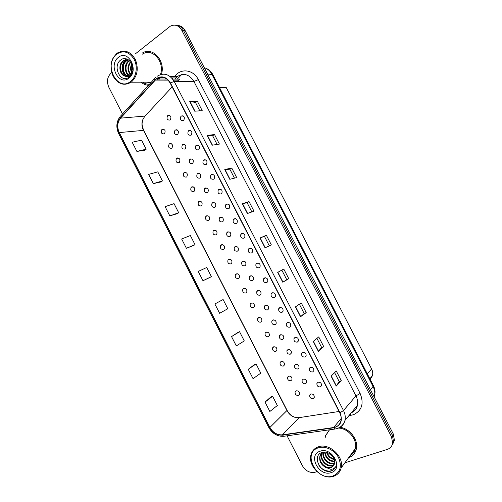 <?xml version="1.0" encoding="UTF-8"?>
<svg xmlns="http://www.w3.org/2000/svg" width="502" height="502" viewBox="0 0 502 502"><rect width="100%" height="100%" fill="white"/><g stroke="black" fill="none" stroke-linecap="round" stroke-linejoin="round"><path stroke-width="0.75" d="M243.545 288.493L243.608 288.807M236.153 273.904L235.388 274.638C234.861 277.38 235.89 278.648 238.475 278.422L239.259 277.669C239.761 274.92 238.726 273.665 236.153 273.904L236.216 274.224M185.012 172.28L184.981 172.632M177.771 157.854L177.733 158.199M170.542 143.459L170.498 143.779M199.539 201.202L199.532 201.572M192.272 186.725L192.247 187.089M206.83 215.703L206.83 216.067M214.134 230.223L214.153 230.581M221.457 244.763L221.489 245.114M228.805 259.321L228.843 259.659M257.419 290.777L257.488 291.097M249.958 276.037L250.015 276.37M242.51 261.31L242.554 261.655M205.569 187.949L205.55 188.344M212.923 202.576L212.917 202.971M176.334 129.692L176.271 130.056M183.625 144.212L183.569 144.595M190.923 158.764L190.879 159.159M198.24 173.341L198.208 173.742M220.29 217.228L220.296 217.617M227.676 231.905L227.695 232.282M235.08 246.601L235.118 246.959M169.061 115.196L168.992 115.535M256.484 263.374L256.535 263.701M204.327 159.718L204.276 160.144M196.947 145.003L196.884 145.429M189.587 130.319L189.511 130.74M219.129 189.223L219.11 189.637M211.718 174.458L211.681 174.878M226.559 204.013L226.553 204.414M234.007 218.822L234.02 219.211M241.475 233.656L241.506 234.02M248.967 248.509L249.011 248.854M182.239 115.673L182.157 116.069M228.705 259.371L227.983 260.049C227.393 262.835 228.404 264.115 231.02 263.883L231.755 263.186C232.326 260.4 231.309 259.126 228.705 259.371M221.263 244.857L220.591 245.478C219.932 248.302 220.93 249.594 223.572 249.368L224.262 248.722C224.896 245.898 223.898 244.612 221.263 244.857M213.827 230.362L213.212 230.926C212.484 233.781 213.457 235.099 216.136 234.867L216.77 234.283C217.473 231.416 216.494 230.111 213.827 230.362M206.404 215.885L205.839 216.387C205.042 219.286 205.996 220.616 208.713 220.378L209.29 219.857C210.068 216.958 209.102 215.634 206.404 215.885M191.582 186.982L191.143 187.365C190.189 190.333 191.105 191.701 193.885 191.469L194.343 191.067C195.272 188.099 194.349 186.731 191.582 186.982M198.987 201.421L198.485 201.867C197.612 204.797 198.547 206.146 201.289 205.914L201.817 205.456C202.664 202.519 201.722 201.177 198.987 201.421M169.425 143.767L169.18 143.961C167.982 147.03 168.823 148.454 171.715 148.241L171.979 148.021C173.152 144.952 172.299 143.534 169.425 143.767M176.798 158.155L176.491 158.412C175.374 161.443 176.24 162.849 179.095 162.629L179.427 162.353C180.519 159.316 179.641 157.917 176.798 158.155M184.184 172.562L183.807 172.876C182.778 175.882 183.669 177.269 186.487 177.043L186.882 176.704C187.892 173.698 186.989 172.318 184.184 172.562M243.621 288.455L242.811 289.24C242.34 291.951 243.382 293.193 245.936 292.98L246.764 292.17C247.21 289.466 246.162 288.223 243.621 288.455M251.088 303.02L250.241 303.861C249.827 306.534 250.887 307.764 253.416 307.557L254.282 306.697C254.671 304.024 253.604 302.8 251.088 303.02M258.568 317.609L257.683 318.494C257.325 321.129 258.398 322.347 260.896 322.146L261.799 321.242C262.138 318.607 261.059 317.396 258.568 317.609M266.06 332.217L265.131 333.146C264.83 335.744 265.916 336.949 268.388 336.76L269.329 335.807C269.618 333.209 268.526 332.01 266.06 332.217M273.559 346.838L272.599 347.817C272.341 350.377 273.439 351.569 275.893 351.387L276.866 350.396C277.104 347.83 276 346.65 273.559 346.838M281.07 361.484L280.078 362.5C279.865 365.029 280.976 366.209 283.404 366.04L284.408 365.004C284.603 362.475 283.486 361.302 281.07 361.484M288.587 376.142L287.564 377.203C287.395 379.694 288.518 380.861 290.928 380.704L291.963 379.631C292.114 377.14 290.984 375.973 288.587 376.142M296.117 390.826L295.063 391.918C294.938 394.377 296.067 395.538 298.458 395.394L299.518 394.283C299.631 391.824 298.495 390.669 296.117 390.826M162.052 129.397L161.882 129.535C160.596 132.622 161.418 134.072 164.342 133.865L164.537 133.714C165.792 130.614 164.97 129.177 162.052 129.397M235.099 246.589L234.371 247.279C233.756 250.109 234.779 251.395 237.433 251.144L238.18 250.435C238.77 247.605 237.741 246.319 235.099 246.589M227.582 231.955L226.91 232.583C226.226 235.451 227.23 236.756 229.916 236.498L230.613 235.852C231.271 232.978 230.261 231.679 227.582 231.955M220.077 217.335L219.462 217.899C218.703 220.805 219.688 222.135 222.411 221.878L223.051 221.288C223.779 218.383 222.794 217.059 220.077 217.335M197.625 173.592L197.192 173.962C196.194 176.986 197.11 178.367 199.947 178.116L200.398 177.727C201.371 174.696 200.449 173.322 197.625 173.592M190.158 159.046L189.794 159.354C188.708 162.41 189.605 163.815 192.479 163.564L192.862 163.238C193.916 160.182 193.019 158.783 190.158 159.046M182.697 144.52L182.408 144.758C181.235 147.852 182.107 149.276 185.018 149.038L185.332 148.774C186.474 145.68 185.602 144.262 182.697 144.52M175.254 130.012L175.035 130.187C173.774 133.306 174.614 134.749 177.564 134.523L177.808 134.329C179.038 131.204 178.191 129.767 175.254 130.012M212.584 202.733L212.026 203.235C211.191 206.184 212.151 207.527 214.912 207.27L215.49 206.749C216.299 203.799 215.333 202.463 212.584 202.733M205.098 188.156L204.603 188.589C203.686 191.576 204.628 192.937 207.426 192.686L207.941 192.228C208.832 189.241 207.884 187.88 205.098 188.156M242.623 261.247L241.845 261.994C241.299 264.78 242.34 266.054 244.963 265.803L245.754 265.037C246.281 262.245 245.233 260.984 242.623 261.247M250.153 275.918L249.337 276.721C248.854 279.47 249.908 280.725 252.5 280.486L253.334 279.658C253.799 276.909 252.738 275.661 250.153 275.918M257.695 290.614L256.836 291.467C256.409 294.178 257.482 295.414 260.042 295.182L260.927 294.304C261.329 291.593 260.249 290.363 257.695 290.614M265.251 305.323L264.347 306.233C263.983 308.906 265.062 310.123 267.597 309.897L268.52 308.968C268.865 306.302 267.773 305.084 265.251 305.323M272.812 320.056L271.871 321.01C271.557 323.646 272.655 324.85 275.165 324.637L276.125 323.658C276.414 321.023 275.309 319.824 272.812 320.056M280.386 334.803L279.407 335.807C279.143 338.404 280.254 339.597 282.739 339.39L283.737 338.367C283.975 335.769 282.858 334.583 280.386 334.803M287.966 349.574L286.956 350.622C286.742 353.176 287.866 354.362 290.325 354.167L291.348 353.094C291.543 350.54 290.413 349.361 287.966 349.574M295.559 364.358L294.517 365.45C294.348 367.972 295.483 369.139 297.918 368.957L298.979 367.847C299.123 365.324 297.987 364.163 295.559 364.358M303.158 379.167L302.085 380.29C301.959 382.781 303.108 383.936 305.523 383.773L306.609 382.624C306.716 380.133 305.567 378.979 303.158 379.167M310.769 393.988L309.671 395.149C309.583 397.609 310.738 398.757 313.135 398.601L314.252 397.415C314.315 394.961 313.154 393.819 310.769 393.988M167.812 115.523L167.674 115.636C166.319 118.786 167.135 120.248 170.128 120.028L170.291 119.896C171.615 116.746 170.793 115.284 167.812 115.523M249.205 248.358L248.421 249.117C247.856 251.948 248.904 253.228 251.571 252.958L252.374 252.173C252.914 249.337 251.86 248.07 249.205 248.358M241.613 233.574L240.878 234.271C240.238 237.151 241.274 238.444 243.972 238.168L244.719 237.446C245.334 234.572 244.298 233.279 241.613 233.574M234.026 218.816L233.348 219.449C232.633 222.361 233.643 223.685 236.379 223.403L237.076 222.744C237.766 219.826 236.743 218.514 234.026 218.816M226.446 204.069L225.831 204.634C225.04 207.596 226.025 208.932 228.799 208.65L229.439 208.066C230.205 205.105 229.207 203.774 226.446 204.069M211.323 174.646L210.834 175.072C209.874 178.11 210.821 179.49 213.67 179.214L214.178 178.762C215.113 175.719 214.159 174.345 211.323 174.646M218.878 189.348L218.326 189.844C217.454 192.843 218.42 194.205 221.231 193.923L221.809 193.402C222.65 190.402 221.677 189.047 218.878 189.348M188.708 130.639L188.438 130.859C187.202 134.009 188.074 135.452 191.049 135.195L191.337 134.95C192.542 131.8 191.664 130.363 188.708 130.639M196.238 145.291L195.893 145.58C194.751 148.692 195.648 150.111 198.579 149.847L198.949 149.54C200.06 146.421 199.156 145.003 196.238 145.291M203.774 159.956L203.354 160.314C202.306 163.395 203.228 164.794 206.121 164.518L206.56 164.141C207.583 161.06 206.648 159.667 203.774 159.956M256.811 263.155L255.976 263.977C255.48 266.769 256.547 268.03 259.176 267.761L260.03 266.92C260.5 264.127 259.434 262.872 256.811 263.155M264.428 277.976L263.55 278.855C263.117 281.603 264.196 282.846 266.8 282.582L267.692 281.685C268.106 278.936 267.014 277.7 264.428 277.976M272.053 292.81L271.13 293.745C270.76 296.456 271.858 297.68 274.425 297.429L275.366 296.475C275.717 293.764 274.613 292.547 272.053 292.81M279.689 307.67L278.729 308.655C278.409 311.322 279.526 312.533 282.068 312.294L283.04 311.284C283.335 308.617 282.218 307.412 279.689 307.67M287.332 322.548L286.335 323.577C286.071 326.206 287.2 327.404 289.71 327.172L290.727 326.118C290.965 323.489 289.836 322.297 287.332 322.548M294.988 337.438L293.959 338.524C293.745 341.109 294.881 342.295 297.372 342.075L298.42 340.971C298.608 338.386 297.466 337.206 294.988 337.438M302.656 352.354L301.589 353.477C301.426 356.031 302.574 357.204 305.04 356.997L306.12 355.849C306.264 353.295 305.109 352.134 302.656 352.354M310.33 367.288L309.238 368.455C309.113 370.972 310.274 372.133 312.721 371.932L313.825 370.746C313.926 368.236 312.765 367.081 310.33 367.288M318.017 382.242L316.894 383.446C316.812 385.925 317.986 387.073 320.408 386.891L321.544 385.668C321.606 383.189 320.427 382.047 318.017 382.242M181.191 116.012L180.996 116.163C179.672 119.338 180.513 120.806 183.525 120.555L183.738 120.386C185.037 117.204 184.19 115.742 181.191 116.012M181.636 74.591L177.262 79.09M219.493 87.517L226.164 87.411L371.606 368.964C372.729 371.216 373.024 373.45 372.478 375.665L370.194 379.424M141.037 82.165C143.308 84.098 145.8 85.133 148.523 85.277C145.8 85.133 143.308 84.098 141.037 82.165M329.5 429.812L325.553 435.836L325.164 437.763M156.48 78.845C161.82 75.689 166.382 77.088 170.165 83.043L339.76 412.857C341.122 415.587 341.511 418.266 340.927 420.896C339.885 424.636 337.438 426.844 333.585 427.528L282.457 434.832C277.173 435.152 272.994 432.693 269.919 427.453L119.275 132.572C116.891 127.138 117.317 122.331 120.549 118.152L156.48 78.845M156.348 78.582L120.392 117.932C117.079 122.218 116.64 127.144 119.087 132.71L269.7 427.535C272.85 432.9 277.129 435.422 282.544 435.102L333.679 427.804C340.871 425.721 342.979 420.707 340.011 412.769L170.379 82.893C166.495 76.781 161.82 75.344 156.348 78.582M147.952 82.146L151.071 82.466L149.314 82.146M391.918 445.462L393.543 441.785L392.413 435.403L183.443 30.402C181.642 27.139 179.145 25.439 175.951 25.307M341.297 380.729L339.189 381.539L336.221 386.094L341.297 380.729L336.271 370.972L331.107 376.161L336.221 386.094M323.727 346.625L321.656 347.497L318.35 351.369L323.727 346.625L318.72 336.898L313.254 341.467L318.35 351.369M306.22 312.614L304.181 313.549L300.535 316.749L306.22 312.614L301.225 302.919L295.452 306.879L300.535 316.749M281.817 270.12L286.755 279.702L282.77 282.231L288.757 278.71L283.781 269.041L277.706 272.391L282.77 282.231M286.749 279.702L288.757 278.71M194.745 111.193L202.218 110.666L197.311 101.14L189.75 101.492L194.745 111.193M199.809 110.835L195.466 102.408L189.75 101.492M195.479 102.427L197.311 101.14M212.246 145.197L219.424 144.08L214.505 134.523L207.238 135.471L212.246 145.197M217.109 144.438L212.628 135.741L207.238 135.471M212.635 135.753L214.505 134.523M229.797 179.302L236.68 177.589L231.748 168.007L224.777 169.55L229.797 179.302M234.459 178.141L229.841 169.174L224.777 169.55M229.847 169.18L231.748 168.007M247.404 213.513L253.987 211.198L249.036 201.584L242.366 203.724L247.404 213.513M251.866 211.944L247.103 202.701L242.366 203.724M247.109 202.708L249.036 201.584M265.056 247.819L271.35 244.907L266.38 235.262L260.011 238.004L265.056 247.819M269.323 245.848L264.416 236.323L260.011 238.004M264.422 236.329L266.38 235.262M172.161 86.921L144.72 116.376L142.543 120.147C141.514 123.53 141.79 126.855 143.371 130.118L287.044 410.743C289.974 415.719 293.99 418.022 299.079 417.651L339.045 411.477M179.804 78.952L177.231 81.481M158.676 80.088L160.395 77.195L158.676 80.088M161.456 74.302C165.792 60.742 152.288 46.077 142.185 53.168C152.288 46.077 165.792 60.742 161.456 74.302M348.658 457.673C352.705 456.174 355.259 453.3 356.326 449.039C358.654 440.11 349.925 428.532 340.03 427.321M344.88 462.819L387.193 449.441C390.205 448.399 392.024 446.316 392.639 443.197L391.504 436.79L181.743 30.208C178.75 25.345 174.953 23.996 170.354 26.167L135.502 53.752M111.739 72.633L110.973 73.242C107.221 76.969 106.506 81.631 108.815 87.222L122.507 113.985M287.094 435.811L302.417 465.768C305.687 471.077 309.941 473.229 315.181 472.213L316.95 471.654M238.067 332.368L231.541 336.591L236.316 345.928L244.273 340.902L239.567 331.703L237.998 332.399M254.527 364.54L248.264 369.303L253.052 378.665L260.783 373.162L256.064 363.937L254.451 364.565M271.03 396.8L265.037 402.108L269.838 411.496L277.336 405.516L272.599 396.266L270.954 396.825M186.386 248.264L195.027 244.656L190.358 235.526L181.655 239.002L186.386 248.264L193.621 245.491M169.839 215.891L178.699 212.748L174.043 203.649L165.12 206.661L169.839 215.891L177.332 213.645M153.336 183.607L162.422 180.933L157.779 171.86L148.63 174.401L153.336 183.607L161.086 181.893M136.883 151.422L146.189 149.201L141.558 140.152L132.189 142.235L136.883 151.422L144.883 150.224M221.652 300.284L214.869 303.967L219.625 313.279L227.814 308.73L223.12 299.556L221.583 300.315M202.984 280.725L211.398 276.646L206.717 267.497L198.24 271.438L202.984 280.725L209.955 277.424M304.181 313.555L299.361 304.193M321.663 347.503L316.957 338.373M339.195 381.558L334.608 372.647M211.398 276.646L209.886 277.455M195.027 244.656L193.552 245.528M178.699 212.748L177.269 213.689M162.422 180.933L161.023 181.937M146.189 149.201L144.821 150.274M214.869 303.967L223.12 299.556M231.541 336.591L239.567 331.703M248.264 369.303L256.064 363.937M265.037 402.108L272.599 396.266M354.462 453.218L354.763 452.873M148.146 82.146L150.569 82.491L148.146 82.146M149.891 82.146L151.133 82.397M392.802 444.013L394.428 440.348L393.304 433.992L185.119 30.566C183.318 27.315 180.833 25.627 177.652 25.489M391.504 436.79L392.401 435.372L183.431 30.371C181.598 27.064 179.057 25.364 175.819 25.276M391.98 445.324L393.512 441.829M130.589 81.443C136.28 77.157 138.031 66.779 134.197 59.431C129.227 51.681 123.366 49.93 116.615 54.172C103.061 64.281 117.443 92.399 130.589 81.443M131.348 82.077C137.385 76.304 138.765 68.868 135.477 59.776C130.821 51.643 124.948 49.309 117.838 52.766L116.734 53.563C110.71 59.719 109.511 67.287 113.138 76.279C118.077 84.261 124.101 86.231 131.198 82.184L131.348 82.077M157.452 80.082L159.247 77.446M160.452 74.56C165.058 61.796 152.231 47.301 142.549 54.147M131.468 72.413C130.269 69.621 130.325 66.816 131.624 63.986M131.806 71.623C131.047 69.37 131.091 67.099 131.919 64.814M130.118 74.371C127.157 70.217 127.263 66.038 130.432 61.84M130.457 73.989C127.935 70.111 128.029 66.201 130.727 62.267M128.763 75.444C124.421 73.016 124.019 64.061 128.612 60.987L129.29 60.547M129.108 75.231C125.011 72.52 124.866 63.999 129.284 61.012L129.566 60.817M127.389 76.015C122.137 74.842 120.675 64.35 125.914 60.874L128.311 59.788M127.734 75.915C122.701 74.403 121.509 64.275 126.592 60.905L128.525 59.933M125.042 76.084L129.428 74.999C131.072 73.656 132.045 71.748 132.346 69.263C133.413 62.041 125.939 55.929 121.001 59.776C111.977 65.793 120.424 83.451 128.644 77.465L129.064 77.157C130.865 75.72 132.07 73.687 132.666 71.071C132.02 73.411 130.878 75.068 129.252 76.053C127.841 76.844 126.435 76.85 125.042 76.084C119.545 75.306 117.757 64.369 123.178 60.767L128.173 59.7M126.335 76.178C120.505 76.128 118.171 64.582 123.862 60.792L127.414 59.575M118.303 57.466C107.98 65.109 118.936 86.513 128.901 78.143C139.512 70.65 128.248 48.707 118.303 57.466M142.581 82.159C144.739 83.639 147.036 84.33 149.477 84.229M125.318 76.128C121.133 71.673 121.672 62.568 126.517 58.929M124.634 75.72C120.869 69.527 121.409 63.905 126.259 58.853M332.826 476.04C340.218 472.727 342.144 466.622 338.593 457.736C334.721 450.074 325.164 445.462 318.368 447.828C301.79 452.66 316.662 481.738 332.826 476.04M333.422 476.348C337.507 474.992 340.074 472.187 341.134 467.933C344.265 456.538 328.961 442.557 318.299 446.849C314.578 448.192 312.156 450.771 311.045 454.574C307.375 465.731 322.253 480.37 333.422 476.348M350.001 455.835C352.762 454.235 354.525 451.831 355.297 448.612C357.681 439.708 348.25 428.231 338.517 428.074M354.726 452.81L355.002 452.471M348.727 457.573C352.718 456.061 355.24 453.193 356.288 448.983C358.61 440.085 349.969 428.551 340.105 427.277M332.763 456.393L329.732 453.657M334.414 459.581C330.517 458.828 327.881 456.406 326.507 452.321M334.207 458.966C330.856 458.106 328.496 455.948 327.109 452.478M334.734 461.639C328.948 461.533 325.566 458.345 324.587 452.089M334.708 461.175C329.368 460.874 326.131 457.855 325.014 452.101M334.552 463.315L333.767 463.603C328.515 465.404 321.349 458.037 323.175 452.321M334.639 462.919L334.169 463.076C329.061 464.821 322.027 457.868 323.501 452.17M334.081 464.72L332.148 465.731C326.815 467.55 319.567 459.964 321.55 454.222L322.008 453.049M322.171 452.748L322.422 452.346M334.225 464.394L332.556 465.197C327.229 467.017 319.987 459.443 321.97 453.708L322.278 452.848M325.484 467.287L330.692 467.638C332.694 466.954 333.968 465.58 334.501 463.503L334.514 463.459C336.384 457.648 328.182 450.263 322.253 452.396C311.435 455.333 320.251 473.725 330.441 471.209L330.956 471.064C333.171 470.336 334.715 468.912 335.6 466.785C334.533 468.372 332.945 469.213 330.824 469.314L325.484 467.287C320.979 464.67 319.103 461.005 319.868 456.293C320.502 454.279 321.751 452.892 323.608 452.133M333.535 465.63L330.925 467.343C325.572 469.163 318.299 461.539 320.289 455.772L322.811 452.252M320.113 451.235C307.488 454.862 318.82 477.007 331.075 472.627C344.039 469.226 332.374 446.504 320.113 451.235M329.368 429.825L325.522 435.774L325.12 437.819M334.708 468.404C331.508 473.148 322.51 471.24 318.77 465.047M333.171 456.958L329.055 453.268M333.51 457.504L328.49 452.992M367.313 373.846L371.606 368.964M174.552 76.448L175.65 75.262C181.975 67.977 193.709 70.092 198.334 79.605L360.122 393.449L355.962 395.915L193.929 81.468C189.386 74.365 183.876 72.702 177.388 76.48L174.709 79.078M360.122 393.449C364.182 403.508 361.936 410.617 353.395 414.759L348.877 415.7M351.344 412.713C354.456 411.276 356.451 408.86 357.33 405.453C358.026 402.315 357.575 399.134 355.962 395.915L343.481 410.523C345.169 413.899 345.658 417.212 344.943 420.475C343.895 424.479 341.442 427.12 337.582 428.401M158.193 77.829L164.957 77.879M171.715 77.923L175.901 77.942L174.853 79.078M156.204 76.982L155.281 77.823C154.503 77.986 154.396 78.663 154.961 79.849M120.097 116.627C116.338 121.735 115.855 127.376 118.641 133.557L119.087 132.71M269.7 427.535L268.796 427.503C272.354 433.64 277.317 436.571 283.693 436.294L284.615 436.163M282.544 435.102L283.693 436.294L335.637 428.934M154.603 78.569L120.838 115.824C120.028 116.056 119.878 116.759 120.392 117.932M333.679 427.804L334.778 429.059C339.904 428.275 343.293 425.414 344.943 420.475L357.33 405.453C356.897 408.622 354.927 411.05 351.425 412.732L351.281 412.788M340.011 412.769L343.481 410.523L174.219 81.481L170.379 82.893M157.139 76.273C163.796 72.319 169.488 74.058 174.219 81.481L193.929 81.468L198.334 79.605M145.003 116.075L120.549 118.152M119.275 132.572L143.71 130.357L287.081 410.385C288.888 413.811 291.637 416.171 295.333 417.469M269.919 427.453L287.081 410.385M172.431 78.739L173.177 77.935M181.743 30.208L183.443 30.402M175.65 75.262L176.384 76.586M176.503 77.283L177.231 76.599L170.172 76.524M350.139 414.175L350.703 415.43M333.585 427.528L341.197 418.48M155.131 80.075L168.082 80.107M173.428 80.119L178.492 80.125M282.457 434.832L299.079 417.651M265.244 247.737L260.199 237.929M247.599 213.444L242.566 203.668M229.998 179.252L224.99 169.513M212.459 145.166L207.464 135.458M194.964 111.174L189.988 101.504M282.946 282.124L277.882 272.291M300.698 316.618L295.622 306.76M318.5 351.218L313.417 341.329M336.359 385.919L331.264 376.004M374.153 396.881L374.479 395.727C375.119 392.733 374.674 389.709 373.143 386.672L211.806 74.139C210.005 70.788 207.502 68.642 204.283 67.701M207.564 74.064L212.779 74.516L373.475 385.781C375.107 389.031 375.44 392.344 374.479 395.727L373.921 396.429M185.119 30.566L183.431 30.371M393.304 433.992L392.401 435.372M373.475 385.781L370.526 389.853M146.898 82.152L150.738 82.836M149.696 82.146L151.115 82.422M229.922 259.176L227.983 260.049M222.581 244.669L220.591 245.478M215.251 230.18L213.212 230.926M207.916 215.716L205.839 216.387M193.257 186.844L191.143 187.365M200.587 201.271L198.485 201.867M171.289 143.672L169.18 143.961M178.612 158.042L176.491 158.412M185.935 172.437L183.807 172.876M237.264 273.703L235.388 274.638M244.612 288.255L242.811 289.24M251.966 302.832L250.241 303.861M259.327 317.427L257.683 318.494M266.7 332.054L265.131 333.146M274.079 346.694L272.599 347.817M281.471 361.365L280.078 362.5M288.87 376.054L287.564 377.203M296.287 390.769L295.063 391.918M163.972 129.315L161.882 129.535M236.436 246.4L234.371 247.279M229.031 231.773L226.91 232.583M221.627 217.171L219.462 217.899M199.426 173.479L197.192 173.962M192.028 158.952L189.794 159.354M184.636 144.438L182.408 144.758M177.237 129.949L175.035 130.187M214.222 202.582L212.026 203.235M206.824 188.024L204.603 188.589M243.846 261.046L241.845 261.994M251.257 275.717L249.337 276.721M258.681 290.413L256.836 291.467M266.104 305.134L264.347 306.233M273.54 319.874L271.871 321.01M280.982 334.646L279.407 335.807M288.437 349.436L286.956 350.622M295.904 364.251L294.517 365.45M303.384 379.092L302.085 380.29M310.876 393.951L309.671 395.149M169.845 115.473L167.674 115.636M250.554 248.164L248.421 249.117M243.075 233.392L240.878 234.271M235.601 218.646L233.348 219.449M228.128 203.925L225.831 204.634M213.181 174.539L210.834 175.072M220.654 189.223L218.326 189.844M190.766 130.595L188.438 130.859M198.24 145.222L195.893 145.58M205.707 159.874L203.354 160.314M258.034 262.954L255.976 263.977M265.527 277.769L263.55 278.855M273.019 292.61L271.13 293.745M280.518 307.481L278.729 308.655M288.022 322.372L286.335 323.577M295.54 337.288L293.959 338.524M303.07 352.228L301.589 353.477M310.612 367.194L309.238 368.455M318.174 382.185L316.894 383.446M183.299 115.981L180.996 116.163M369.842 378.746L372.478 375.665M118.641 133.557L268.796 427.503M142.543 120.147L142.129 123.185C141.884 124.565 142.411 126.956 143.71 130.357M392.639 443.197L393.543 441.785M156.285 78.996L166.896 79.04M172.688 79.065L179.616 79.096M206.008 68.335C208.957 69.502 211.216 71.566 212.779 74.516M394.428 440.348L393.555 441.704M129.441 60.692L129.077 60.673M127.05 60.591L126.372 60.566M124.327 60.478L123.643 60.453M151.366 82.14L131.198 82.184M355.297 448.612L341.134 467.933M321.97 453.708L321.55 454.222M320.289 455.772L319.868 456.293"/></g></svg>

